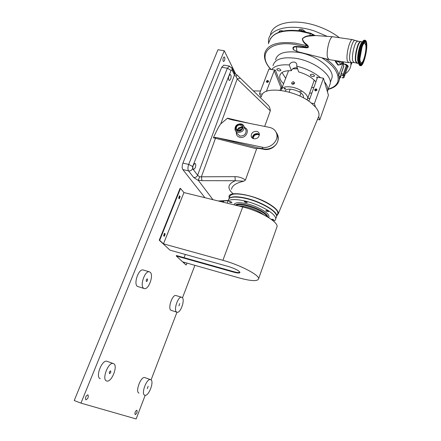 <?xml version="1.0" encoding="UTF-8"?>
<svg xmlns="http://www.w3.org/2000/svg" width="441" height="441" viewBox="0 0 441 441"><rect width="100%" height="100%" fill="white"/><g stroke="black" fill="none" stroke-linecap="round" stroke-linejoin="round"><path stroke-width="0.66" d="M223.14 61.095L223.604 61.481C224.734 60.737 225.092 59.348 224.678 57.308L224.21 56.922C223.08 57.666 222.722 59.061 223.14 61.095M85.868 399.844L85.901 399.849C88.084 398.576 88.757 396.894 87.913 394.794L87.869 394.783C85.681 396.062 85.014 397.749 85.868 399.844M135.189 414.623L135.205 414.628C136.897 413.471 137.449 412.004 136.87 410.229L136.842 410.224C135.155 411.381 134.599 412.848 135.189 414.623L135.117 414.59M109.517 373.621L109.561 373.632C110.68 372.959 111.027 372.05 110.603 370.903L110.553 370.887C109.434 371.565 109.092 372.474 109.517 373.621M147.277 388.631L148.209 386.206L147.311 388.642M178.941 305.883L179.724 303.573L178.941 305.883M146.384 281.463L146.506 281.518C147.454 280.945 147.752 280.085 147.388 278.944L147.261 278.888C146.313 279.462 146.021 280.322 146.384 281.463M182.15 297.504L181.56 297.234C178.037 296.176 173.319 310.188 176.587 312.041L177.117 312.267C180.65 313.27 185.314 299.527 182.15 297.504M176.213 295.608L175.904 295.514C172.326 294.434 167.602 308.397 170.926 310.266L176.813 312.173M150.1 272.169L149.245 271.783C144.852 270.559 139.615 285.95 143.65 288.287L144.422 288.612C148.826 289.776 154.003 274.721 150.1 272.169M143.468 270.079L143.027 269.947C138.568 268.707 133.325 284.026 137.427 286.385L143.981 288.48M113.524 363.599L113.166 363.489C108.266 361.901 101.54 379.624 106.573 380.98L106.821 381.052C111.76 382.545 118.381 365.203 113.524 363.599M107.334 361.416L106.854 361.245C101.882 359.635 95.146 377.276 100.245 378.659M150.706 379.673L150.464 379.596C146.599 378.279 140.762 394.182 144.758 395.213L144.929 395.263C148.832 396.503 154.576 380.903 150.706 379.673M145.056 377.661L144.725 377.546C140.8 376.212 134.952 392.049 139.014 393.102M178.721 198.108L179.228 196.465L178.721 198.108M163.71 235.593L164.25 233.917L163.71 235.593M235.819 74.264L224.26 50.743L80.957 403.124L136.142 418.95L145.188 395.296M151.076 379.91L176.962 312.228M182.469 297.835L194.894 265.339M224.26 50.743L217.964 49.723L74.226 400.527L80.957 403.124M163.479 243.84L183.947 192.568L180.496 188.456L159.675 240.317L163.479 243.84L222.892 260.306C239.711 264.837 258.889 274.776 258.663 278.602C258.04 281.501 251.442 281.248 238.879 277.847L183.048 261.971L185.859 264.832L176.284 255.973L176.455 255.537L233.868 271.711C237.093 272.593 239.116 272.797 239.937 272.323M185.303 254.451L184.046 257.676M186.262 264.947L186.978 263.09M164.173 236.277L164.774 233.857L164.289 233.388M176.284 255.973L233.702 272.169C237.699 273.233 239.777 273.31 239.954 272.395C238.851 270.548 235.064 268.608 228.592 266.562L170.022 250.174L159.24 240.196L180.06 188.351L180.496 188.456M179.206 198.825L179.741 196.465L179.261 195.909M164.256 236.354L163.688 235.814L164.487 233.355L165.204 233.978L164.256 236.354M179.25 198.874L178.726 198.274L179.465 195.859L180.171 196.57L179.25 198.874M183.947 192.568L242.71 206.972C259.347 210.875 277.758 221.509 277.102 226.498L276.584 227.969M159.675 240.317L159.24 240.196M296.837 50.781L296.363 46.856C294.064 46.807 293.072 47.523 293.392 49.006L294.037 50.059L297.184 51.564L296.837 50.781M329.08 59.601L327.608 57.666C325.827 52.154 329.692 36.333 332.723 36.741L333.032 36.779M315.508 35.545L309.643 36.035C306.804 36.156 304.411 37.066 302.465 38.758C302.928 40.936 304.301 42.788 306.583 44.304L307.752 45.456C308.805 46.889 308.573 47.678 307.063 47.832L296.363 46.856L296.253 46.421L306.964 47.292L307.063 47.832M331.919 78.112L331.968 77.792M343.6 65.863L343.848 66.084L341.268 73.465L340.628 77.296L340.254 77.489L341.191 73.338L343.655 66.288L343.335 63.785M278.883 32.265L281.926 31.333M331.097 80.251L332.056 77.528C334.052 68.609 315.844 54.789 297.929 52.308C284.814 50.765 277.356 53.278 275.553 59.838M355.259 40.511L355.628 40.704M353.71 62.534L351.383 62.622L349.911 60.781C348.412 55.241 352.502 39.238 355.115 40.429L355.402 40.561M355.595 61.238C354.349 56.376 357.612 42.358 360.126 41.785M361.565 41.889L360.936 41.454C358.417 40.611 354.498 56.183 355.876 61.564L357.199 63.388L357.706 63.162M362 47.126L359.955 58.388L362 47.126M338.721 61.117L338.925 61.861L335.899 61.602L335.551 61.883L335.011 60.533M335.259 60.571L338.28 64.821L341.064 64.54L341.907 63.934M339.879 61.299L338.925 61.861L340.772 64.375L341.852 63.57L341.94 63.846L342.679 61.74M338.875 64.943L337.916 65.081L338.804 65.009M343.396 61.856L343.434 62.457M343.324 61.845L343.55 65.047M315.276 35.467L313.617 34.949L313.975 35.545M306.583 44.304L305.883 45.495L307.19 45.936L306.164 44.734C303.899 43.036 302.609 41.035 302.294 38.731C304.196 36.884 306.605 35.859 309.527 35.649L313.617 34.949L310.293 33.582L309.643 36.035M341.191 73.338L344.024 74.772L343.605 75.962L341.169 74.953L340.788 75.13M343.556 63.554L347.122 65.869L344.024 74.772L344.73 75.483L343.605 75.962L342.9 77.925L343.958 77.572L344.278 76.701M340.276 77.412L340.843 77.456M342.089 77.655L342.894 77.925M270.763 69.358C265.906 63.962 263.861 58.736 264.622 53.681C267.075 44.64 277.35 41.129 295.448 43.141L305.883 45.495L305.53 46.796L306.964 47.292C308.171 47.358 308.248 46.906 307.19 45.936L307.752 45.456M325.877 58.851C333.33 64.182 337.663 69.529 338.87 74.898L337.723 75.532C336.301 69.502 331.07 63.636 322.04 57.947M323.529 58.295L325.728 58.829M296.253 46.421C293.022 46.481 292.14 47.639 293.612 49.888L294.037 50.059M328.771 59.529L297.184 51.564M340.254 77.456L340.744 75.51L339.316 79.601L338.87 74.898L343.098 62.82M347.122 65.869L347.833 66.541L347.706 66.9M299.836 91.331L301.407 91.711L299.836 91.331M313.689 81.811L314.163 80.069M293.557 81.761L294.538 82.787C294.417 83.801 293.783 84.292 292.637 84.248L291.688 83.41C291.733 82.346 292.355 81.794 293.557 81.761M307.046 99.975L307.658 98.541C308.485 94.606 299.891 88.398 291.589 87.075C285.426 86.204 281.942 87.224 281.154 90.135L281.121 90.471M294.5 83.195L293.949 82.958L292.168 84.082M297.609 68.84L292.758 68.79M288.574 70.692L281.579 88.994M311.567 87.693L313.909 87.379M281.992 72.544L285.619 78.184M285.641 88.817C284.914 88.167 284.401 88.079 284.109 88.547C284.842 89.198 285.349 89.291 285.641 88.817M303.419 97.841L303.408 96.094C301.969 90.736 286.143 86.486 285.272 91.188M303.75 31.289L301.302 30.357M299.329 30.76L301.407 30.374L304.103 31.559M365.749 44.938C366.829 49.927 363.472 63.289 361.24 62.914L360.159 61.26C358.985 56.492 362.392 42.716 364.641 43.152L365.749 44.938M359.349 63.625C357.822 57.523 362.221 39.718 365.109 40.285C365.787 40.296 366.267 41.074 366.548 42.612C367.921 49.072 363.61 66.205 360.732 65.731L359.349 63.625M361.014 41.807L360.799 41.774C358.329 41.3 354.652 56.156 355.97 61.299L357.16 63.08L358.434 63.278M276.887 215.649L278.381 213.549C278.442 211.167 275.79 208.229 270.421 204.74C255.587 194.916 227.743 189.977 229.05 197.033L229.281 198.191M318.656 116.523L318.931 115.856C319.367 113.249 318.226 110.322 315.502 107.064L310.789 102.615C296.473 90.796 267.362 86.012 262.268 94.192L261.039 97.064L259.49 93.685L262.268 94.192M264.683 126.44L270.316 110.823C270.146 108.232 269.286 106.237 267.737 104.826L267.064 104.181M276.22 132.465C282.626 140.789 272.786 151.886 263.062 149.135L257.875 148.275L256.629 148.832L213.394 137.774L215.506 137.36L262.186 147.178C269.694 149.069 278.453 141.412 276.827 134.411C275.967 130.679 273.541 128.348 269.556 127.41L232.605 119.958C229.166 119.081 227.484 118.486 227.567 118.171L250.345 123.585M231.525 189.31C232.01 185.672 236.106 182.965 243.818 181.19L245.444 180.055L256.629 148.832M230.632 79.137C231.365 76.651 231.233 75.102 230.246 74.496L228.978 75.885C228.245 78.382 228.377 79.931 229.364 80.532L230.632 79.137M195.297 167.795C196.036 165.408 195.909 163.942 194.911 163.396L193.296 165.11C192.557 167.508 192.689 168.975 193.682 169.52L195.297 167.795M256.656 131.335C252.847 131.368 251.039 133.121 251.232 136.583L253.829 138.821C257.368 138.887 259.214 137.278 259.369 134.003C259.065 132.592 258.161 131.699 256.656 131.335M259.413 134.461L257.698 133.584C254.33 133.524 252.55 135.051 252.368 138.176M259.374 135.122L257.792 134.455L256.822 134.643C254.722 134.797 253.509 136.12 253.178 138.623M259.38 135.095L257.55 133.981C254.385 133.97 252.82 135.42 252.853 138.325L252.908 138.507M240.356 124.952C237.484 125.001 236.144 126.33 236.326 128.932L238.206 130.508C240.891 130.525 242.263 129.296 242.324 126.821L240.356 124.952M242.363 127.537L241.459 127.173C239.165 127.085 237.842 128.111 237.495 130.26M222.749 202.083L222.688 201.013M221.106 201.09L220.836 201.614M267.841 80.455C266.221 80.879 265.967 81.535 267.086 82.434C268.712 82.015 268.966 81.359 267.841 80.455M267.781 80.846L266.717 81.772L267.24 82.252L268.304 81.331L267.781 80.846M329.267 86.348L330.221 83.636C332.189 74.755 313.7 60.864 295.575 58.289C282.312 56.68 274.787 59.138 273.007 65.67M297.405 68.245L296.165 67.782C293.899 67.682 292.295 68.658 291.352 70.698L289.274 64.943C290.239 62.903 291.87 61.938 294.175 62.054C295.713 62.385 296.611 63.272 296.865 64.711L296.683 66.161C306.153 68.504 314.102 72.357 320.541 77.71L323.457 78.2L324.499 81.767C327.007 84.975 328.093 87.924 327.762 90.609L327.465 91.899L328.44 95.245L319.78 119.886L317.443 119.439M309.913 98.497L307.757 98.255M279.291 70.99C277.72 70.599 276.876 69.965 276.761 69.099L278.354 68.581C279.93 68.978 280.774 69.606 280.889 70.477L279.291 70.99M291.352 70.698C284.451 70.51 280.581 72.236 279.743 75.874C279.44 78.311 280.708 80.924 283.552 83.713M312.757 76.613C311.203 76.232 310.365 75.615 310.255 74.761L311.991 74.187C313.551 74.573 314.383 75.191 314.494 76.045L312.757 76.613M316.191 88.873C314.505 89.297 314.262 89.975 315.464 90.912C317.156 90.482 317.399 89.804 316.191 88.873M316.12 89.275L315.023 90.14L315.602 90.719L316.699 89.854L316.12 89.275M276.694 216.2L276.705 216.079C277.681 211.471 261.171 201.669 246.133 198.23C236.745 196.14 231.056 196.3 229.066 198.715M229.585 197.232C230.125 193.616 235.974 192.993 247.125 195.369C262.263 198.797 278.844 208.698 277.836 213.389L277.284 214.706M259.49 93.685L268.927 69.05L271.689 69.513C274.671 65.841 280.531 64.32 289.274 64.943M324.499 81.767L327.465 91.899M317.118 78.465L316.688 77.065L317.283 78.002L309.411 99.892L308.661 101.05M311.434 103.133L314.372 103.668L315.502 107.064M323.457 78.2L314.372 103.668M316.688 77.065L320.541 77.71M318.716 116.705L319.78 119.886M280.994 87.682L274.225 70.758L275.36 70.13L282.086 87.075L280.994 87.682L280.002 90.333M274.225 70.758L266.386 91.381M296.683 66.161L298.673 71.922C306.297 74.138 312.03 77.467 315.877 81.905M309.565 93.249L311.908 92.957M271.689 69.513L275.36 70.13M281.672 88.746L280.818 88.156M216.101 137.482L257.77 147.862L262.99 148.727C270.559 150.695 279.947 144.62 277.78 136.473L276.529 133.248M257.77 147.862L257.875 148.275M270.316 110.823L237.197 78.945L220.748 123.899L227.6 118.127M220.748 123.899C219.618 124.935 217.17 129.56 213.394 137.774M236.949 74.882L236.122 76.547L237.197 78.945L240.047 78.239M234.226 72.666L234.618 73.454L234.491 74.942L232.038 69.992L231.073 70.455L192.667 166.494L192.618 168.655L197.623 175.281L199.646 176.813L234.937 176.643C238.873 176.692 242.374 177.828 245.444 180.055M236.122 76.547L234.491 74.942L197.623 175.281C196.763 176.973 195.435 177.701 193.643 177.469L188.561 170.888C190.385 171.119 191.736 170.375 192.618 168.655M243.818 181.19L235.312 180.722L201.906 180.678L198.23 180.253L199.646 176.813M198.23 180.253L212.97 199.685M201.906 180.678L201.443 176.637L215.39 138.54L215.506 137.36M233.245 193.858C226.883 188.467 227.573 184.09 235.312 180.722L234.937 176.643M223.868 65.141L221.696 67.252L182.91 163.087C181.94 165.855 181.907 168.01 182.8 169.548L204.938 197.711M260.526 90.989L253.261 90.929M272.985 147.531L273.139 147.129M238.983 130.569L240.422 129.351L239.954 130.382M267.665 210.732L265.785 210.583L266.855 211.393L268.734 211.548L267.665 210.732M246.095 201.691L244.253 201.543L245.367 202.391L247.208 202.54L246.095 201.691M230.858 201.757L229.1 201.598L230.213 202.441L231.972 202.595L230.858 201.757M271.926 219.855L273.933 220.092L272.902 219.32L271.083 219.232M227.666 203.284L227.589 202.54C227.181 197.673 243.129 198.924 257.957 205.291C269.247 210.307 275.201 214.789 275.818 218.73L275.245 220.197L273.591 221.211M228.504 200.115C228.118 195.203 244.071 196.405 258.878 202.772C270.151 207.794 276.088 212.292 276.694 216.272L276.204 217.645M279.131 32.171L279.109 31.68C279.506 30.638 280.713 30.396 282.736 30.953L283.067 31.068M298.866 30.705L298.871 30.379C299.29 29.26 300.564 28.99 302.691 29.564L305.624 31.884M343.754 63.906L345.468 64.226C347.265 64.915 348.175 65.775 348.192 66.8L347.453 67.638M351.163 64.474L352.067 62.512M339.377 37.7C332.949 32.744 325.414 28.808 316.77 25.898C293.849 18.042 271.998 23.004 270.476 34.784M339.278 76.673L340.65 76.205M345.309 73.812C348.489 71.602 350.347 68.757 350.876 65.29L350.97 62.688M327.167 36.355L314.841 31.14C291.865 23.257 270.019 28.075 268.558 39.729L268.464 43.764M242.71 206.972L222.892 260.306M233.702 272.169L233.868 271.711M165.204 233.978L164.774 233.857M179.647 195.964L179.316 195.881M180.171 196.57L179.741 196.465M305.53 46.796L295.338 44.491C268.657 40.098 256.998 54.899 271.039 69.402M310.514 33.158L310.293 33.582L299.897 31.283C281.849 29.42 271.546 33.125 268.993 42.402M351.549 62.589L348.66 62.683L347.299 60.753C345.755 55.186 349.73 39.078 352.519 39.613L352.772 39.651M356.234 62.931L353.925 62.567L352.706 60.786C351.35 55.649 355.016 40.82 357.524 41.294L357.745 41.327M340.011 64.403L341.042 64.54M340.232 61.354L341.852 63.57L342.503 61.712M337.96 60.996L338.164 61.889M337.916 65.081L335.551 61.883M346.312 65.599L342.795 75.687M347.822 66.591L343.98 77.511M328.203 89.358C334.625 87.787 338.33 84.534 339.316 79.601L338.341 82.605M328.297 89.099C336.251 86.822 339.394 82.296 337.723 75.532M366.041 44.094C366.719 46.57 366.074 51.586 364.117 59.144C361.703 64.397 360.286 65.389 359.862 62.12C359.128 59.717 359.768 54.623 361.78 46.829C364.255 41.575 365.677 40.66 366.041 44.094M359.641 62.297L361.041 64.127C364.029 63.388 367.066 49.475 366.052 44.034C365.688 42.556 365.297 41.829 364.878 41.862C362.392 40.638 358.263 56.74 359.641 62.297M364.564 41.057C365.269 40.941 365.765 41.663 366.058 43.218L366.228 47.749M365.109 41.989L364.768 41.79C363.665 41.697 362.474 43.576 361.207 47.424M359.31 57.859L359.509 62.324C359.795 63.702 360.264 64.314 360.914 64.166L360.981 64.143M364.536 41.068L364.641 41.035C365.374 40.864 365.892 41.586 366.19 43.19C366.725 47.915 366.024 53.416 364.079 59.706C362.805 63.317 361.62 65.07 360.523 64.959L360.016 64.59M359.487 63.217C359.961 66.867 361.554 65.753 364.255 59.86C366.443 51.41 367.166 45.792 366.41 43.014C366.002 39.161 364.415 40.181 361.637 46.068C359.376 54.816 358.66 60.533 359.487 63.217M360.473 65.692L360.021 65.621L358.632 63.515C357.094 57.413 361.488 39.613 364.393 40.181L364.646 40.219M359.619 65.511L358.456 63.383M361.185 44.282C358.996 49.64 357.998 55.153 358.186 60.814M358.368 62.92L357.894 61.597C356.752 57.005 359.619 43.874 362.111 42.319M364.156 59.061L363.957 59.662C362.689 63.256 361.504 64.998 360.413 64.888L359.498 63.157C357.998 57.617 362.199 40.936 364.641 41.035L364.613 41.041M358.445 63.333C357.282 58.554 359.795 45.258 362.585 41.553L363.797 40.396M244.617 127.587C250.427 129.571 245.951 138.882 239.887 137.344C237.247 136.589 236.067 134.88 236.348 132.212M242.357 127.609C240.29 127.658 238.691 128.552 237.561 130.293M235.814 131.269L237.076 133.502L239.959 136.054C244.105 136.054 246.15 134.147 246.095 130.338L245.317 128.888M243.393 125.261L244.11 126.639C244.16 130.481 242.098 132.405 237.908 132.41L236.056 131.506L235.003 129.841C234.805 125.861 236.806 123.871 241.006 123.866C242.589 124.219 243.625 125.145 244.11 126.639L245.323 128.899M237.98 131.104C242.445 132.19 245.163 125.095 240.582 124.356C236.144 123.293 233.405 130.338 237.98 131.104M223.091 202.165L223.548 200.969M218.273 200.986L228.372 200.468M263.062 149.135L262.186 147.178M231.779 67.699L232.164 68.487L232.038 69.992M182.8 169.548L188.561 170.888C187.684 169.35 187.728 167.189 188.693 164.41L227.363 68.223L231.073 70.455M221.696 67.252L227.363 68.223L229.524 66.1M182.91 163.087L188.693 164.41L192.667 166.494M198.257 180.452L193.643 177.469M235.141 205.12C238.372 203.047 245.19 204.001 255.604 207.97C263.31 211.377 267.417 214.436 267.919 217.159M234.182 204.883C233.917 201.35 245.488 202.292 256.166 206.873C265.857 211.278 270.052 214.872 268.74 217.667M235.709 205.258C239.75 204.029 246.293 205.175 255.333 208.703C261.838 211.526 265.846 214.238 267.367 216.823M238.884 206.035C243.223 206.019 248.52 207.27 254.771 209.795C258.575 211.404 261.585 213.091 263.801 214.855M181.56 297.234L175.904 295.514M149.245 271.783L143.027 269.947M113.166 363.489L106.854 361.245M150.464 379.596L144.725 377.546M277.102 226.498L258.663 278.602M270.206 39.067C274.853 31.78 284.853 29.051 300.211 30.881L310.503 33.158L315.106 35.517L332.723 36.741M340.821 77.456L340.518 77.412M332.056 77.528L330.292 82.544M355.099 40.423L352.519 39.613L332.768 36.741M360.06 41.669L355.115 40.429M360.936 41.454C360.766 41.636 359.476 40.919 357.872 45.087C355.777 51.09 355.011 56.498 355.584 61.316M340.303 64.568L338.809 65.003M357.006 63.388L355.6 61.415M348.412 62.644L329.124 59.601M342.861 78.029L343.958 77.572L347.833 66.541M343.159 62.909L343.6 65.952M347.999 65.99L347.833 66.47M314.13 80.587L307.658 98.541M291.859 83.807L291.688 83.41M279.936 30.815L279.462 32.039M299.72 29.453L299.23 30.749M362.585 41.553L364.393 40.181L365.109 40.285M360.799 41.774L362.298 41.994M360.413 64.888L360.126 64.717M278.381 213.549L318.931 115.856M233.493 120.172L232.605 119.958M252.004 137.862L251.232 136.583M242.341 127.725C240.345 127.829 238.785 128.7 237.66 130.338M236.9 129.836L236.326 128.932M330.221 83.636L327.762 90.609M280.388 74.16L279.743 75.874M276.705 216.079L277.836 213.389M228.273 200.727L219.133 201.195M223.802 200.958L223.322 202.221M276.518 133.226L277.78 136.473L276.827 134.411M236.999 74.937L267.737 104.826M223.692 65.114L229.337 66.067L232.164 68.487L234.618 73.454L236.988 74.904M299.88 96.072L300.971 93.079M289.114 92.119L290.217 89.137M275.818 218.73L276.694 216.272M279.109 31.68L279.241 31.344M298.871 30.379L299.015 30.01M351.83 62.545L350.876 65.29"/></g></svg>
